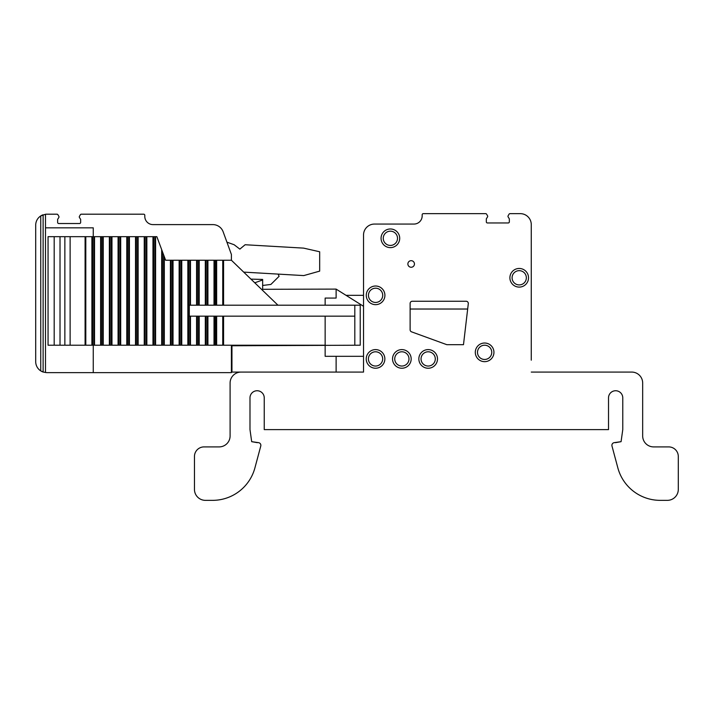 <?xml version="1.0" encoding="UTF-8"?>
<svg xmlns="http://www.w3.org/2000/svg" width="714" height="714" viewBox="0 0 714 714"><rect width="100%" height="100%" fill="white"/><g stroke="black" fill="none" stroke-linecap="round" stroke-linejoin="round"><path stroke-width="1.07" d="M35.7 225.16L35.7 361.659L35.7 225.16A10.96 10.96 0 0 1 40.743 215.931L45.491 214.254A10.96 10.96 0 0 1 46.66 214.191L56.968 214.191A1.098 1.098 0 0 1 57.914 214.744L58.851 216.36A1.098 1.098 0 0 1 58.825 217.502L57.629 219.385L57.629 222.42A1.098 1.098 0 0 0 58.726 223.518L79.557 223.518A1.098 1.098 0 0 0 80.655 222.42L80.655 219.385L79.45 217.502A1.098 1.098 0 0 1 79.432 216.36L80.361 214.744A1.098 1.098 0 0 1 81.316 214.191L143.692 214.191A1.098 1.098 0 0 1 144.79 215.289L144.79 216.387A8.22 8.22 0 0 0 153.019 224.607L212.852 224.607A10.96 10.96 0 0 1 223.161 231.827L231.407 254.487L231.407 260.244L277.96 305.199M35.7 295.873L35.7 267.955L35.7 295.873M226.918 242.153L223.161 231.827L226.918 242.153L223.161 231.827L226.918 242.153L223.161 231.827L226.918 242.153L223.161 231.827L226.918 242.153L223.161 231.827L226.918 242.153L234.147 244.741L239.85 249.124L245.125 244.741L303.566 248.115L319.676 251.774L319.676 271.124L303.771 275.586L243.697 272.114M354.813 345.21L354.813 316.159L189.308 316.159L189.308 305.199L360.231 305.199L360.231 345.21L231.952 345.763L231.952 372.074L363.524 372.074L363.524 235.022A10.96 10.96 0 0 1 374.484 224.062L413.959 224.062A8.22 8.22 0 0 0 422.179 215.842L422.179 214.744A1.098 1.098 0 0 1 423.277 213.647L485.663 213.647A1.098 1.098 0 0 1 486.609 214.191L487.546 215.815A1.098 1.098 0 0 1 487.528 216.931L486.323 218.832L486.323 221.867A1.098 1.098 0 0 0 487.421 222.964L508.252 222.964A1.098 1.098 0 0 0 509.341 221.867L509.341 218.832L508.136 216.931A1.098 1.098 0 0 1 508.118 215.815L509.055 214.191A1.098 1.098 0 0 1 510.01 213.647L520.31 213.647A10.96 10.96 0 0 1 531.27 224.607L531.27 360.168M241.055 372.074A10.96 10.96 0 0 0 230.095 383.043L230.095 435.942A10.96 10.96 0 0 1 219.127 446.902L204.052 446.902A9.594 9.594 0 0 0 194.458 456.496L194.458 489.393A10.96 10.96 0 0 0 205.427 500.353L212.567 500.353A43.857 43.857 0 0 0 254.925 467.849L260.771 446.036A2.704 2.704 0 0 0 258.629 442.671L251.685 441.671L249.989 429.614L249.989 397.876A7.122 7.122 0 0 1 257.12 390.745A7.122 7.122 0 0 1 264.242 397.876L264.242 429.614L608.515 429.614L608.515 397.876A7.122 7.122 0 0 1 615.638 390.745A7.122 7.122 0 0 1 622.769 397.876L622.769 429.614L621.073 441.671L614.129 442.671A2.704 2.704 0 0 0 611.987 446.036L617.833 467.849A43.857 43.857 0 0 0 660.191 500.353L667.34 500.353A10.96 10.96 0 0 0 678.3 489.393L678.3 456.496A9.594 9.594 0 0 0 668.706 446.902L653.631 446.902A10.96 10.96 0 0 1 642.671 435.942L642.671 383.043A10.96 10.96 0 0 0 631.703 372.074L531.27 372.074M230.095 435.942A10.96 10.96 0 0 1 219.127 446.902L204.052 446.902L219.127 446.902A10.96 10.96 0 0 0 230.095 435.942M194.458 456.496L194.458 489.393L194.458 456.496M205.427 500.353L212.567 500.353L205.427 500.353M254.925 467.849L260.771 446.036L254.925 467.849M257.308 442.671L251.685 441.671L249.989 429.614L251.685 441.671L257.308 442.671M249.989 397.876A7.122 7.122 0 0 1 257.12 390.745A7.122 7.122 0 0 1 264.242 397.876A7.122 7.122 0 0 0 257.12 390.745A7.122 7.122 0 0 0 249.989 397.876M608.515 397.876A7.122 7.122 0 0 1 615.638 390.745A7.122 7.122 0 0 1 622.769 397.876L622.769 429.614L621.073 441.671L615.45 442.671L621.073 441.671L622.769 429.614L622.769 397.876A7.122 7.122 0 0 0 615.638 390.745A7.122 7.122 0 0 0 608.515 397.876M611.987 446.036L617.833 467.849L611.987 446.036M660.191 500.353L667.34 500.353L660.191 500.353M678.3 489.393L678.3 456.496L678.3 489.393M653.631 446.902A10.96 10.96 0 0 1 642.671 435.942L642.671 383.043L642.671 435.942A10.96 10.96 0 0 0 653.631 446.902M411.166 267.259A3.293 3.293 0 0 0 414.45 263.975A3.293 3.293 0 0 0 411.166 260.681A3.293 3.293 0 0 0 407.873 263.975A3.293 3.293 0 0 0 411.166 267.259M410.122 309.028L410.122 329.788A2.196 2.196 0 0 0 411.567 331.849L446.83 344.683L463.484 344.683L467.67 309.028L410.122 309.028L410.122 303.441A2.196 2.196 0 0 1 412.317 301.246L466.117 301.246A2.196 2.196 0 0 1 468.295 303.7L467.67 309.028M231.407 345.21L231.407 372.628L46.66 372.628L43.117 372.03A10.96 10.96 0 0 1 35.7 361.659M254.764 282.798L262.654 279.977L262.654 279.433L250.962 279.12M262.654 279.977L262.654 289.295L336.115 289.108L363.524 306.288M278.076 274.096L279.103 276.291L270.874 284.449L262.654 285.457M390.388 231.175A7.122 7.122 0 0 1 397.511 238.297A7.122 7.122 0 0 1 390.388 245.429A7.122 7.122 0 0 1 383.257 238.297A7.122 7.122 0 0 1 390.388 231.175M519.212 270.66A7.122 7.122 0 0 1 526.343 277.782A7.122 7.122 0 0 1 519.212 284.913A7.122 7.122 0 0 1 512.09 277.782A7.122 7.122 0 0 1 519.212 270.66M484.619 345.21A7.122 7.122 0 0 1 491.75 352.341A7.122 7.122 0 0 1 484.619 359.463A7.122 7.122 0 0 1 477.496 352.341A7.122 7.122 0 0 1 484.619 345.21M477.496 352.341A7.122 7.122 0 0 1 488.189 346.165A7.122 7.122 0 0 1 488.189 358.508A7.122 7.122 0 0 1 477.496 352.341M428.168 351.788A7.122 7.122 0 0 1 435.299 358.919A7.122 7.122 0 0 1 428.168 366.041A7.122 7.122 0 0 1 421.046 358.919A7.122 7.122 0 0 1 428.168 351.788M401.857 351.788A7.122 7.122 0 0 1 408.988 358.919A7.122 7.122 0 0 1 401.857 366.041A7.122 7.122 0 0 1 394.735 358.919A7.122 7.122 0 0 1 401.857 351.788M375.546 351.788A7.122 7.122 0 0 1 382.668 358.919A7.122 7.122 0 0 1 375.546 366.041A7.122 7.122 0 0 1 368.415 358.919A7.122 7.122 0 0 1 375.546 351.788M375.582 288.197A7.122 7.122 0 0 1 382.713 295.328A7.122 7.122 0 0 1 375.582 302.45A7.122 7.122 0 0 1 368.46 295.328A7.122 7.122 0 0 1 375.582 288.197M43.117 372.03L40.743 370.887L40.743 215.931A10.96 10.96 0 0 1 43.117 214.78L43.117 372.03M93.257 236.673L93.257 227.828L45.491 227.828L45.491 372.556M46.66 372.628L93.257 372.628L93.257 345.21M45.491 227.828L45.491 214.254M354.813 316.159L354.813 305.199M155.59 236.673L155.59 345.21L154.938 345.21L154.938 236.673L156.848 236.673L165.621 260.244L231.407 260.244M223.571 260.244L223.571 305.199M215.931 260.244L215.931 305.199M214.843 260.244L214.843 305.199M190.477 316.159L190.477 345.21L188.603 345.21L188.603 260.244M155.59 345.21L188.603 345.21M154.938 345.21L153.715 345.21L153.715 236.673L154.938 236.673M93.873 345.21L93.873 236.673L85.805 236.673L85.805 345.21L153.715 345.21M146.209 345.21L146.209 236.673L153.715 236.673M146.209 236.673L144.237 236.673L144.237 345.21M137.49 345.21L137.49 236.673L144.237 236.673M137.49 236.673L135.517 236.673L135.517 345.21M128.761 345.21L128.761 236.673L135.517 236.673M128.761 236.673L126.789 236.673L126.789 345.21M120.041 345.21L120.041 236.673L126.789 236.673M120.041 236.673L118.069 236.673L118.069 345.21M111.322 345.21L111.322 236.673L118.069 236.673M111.322 236.673L109.349 236.673L109.349 345.21M102.593 345.21L102.593 236.673L109.349 236.673M102.593 236.673L100.62 236.673L100.62 345.21M93.873 236.673L100.62 236.673M85.805 236.673L85.091 236.673L85.091 345.21L85.805 345.21M85.091 236.673L70.124 236.673L70.124 345.21L85.091 345.21M60.021 236.673L60.021 345.21L54.184 345.21L54.184 236.673L70.124 236.673M70.124 345.21L60.021 345.21M54.184 236.673L48.061 236.673L48.061 345.21L54.184 345.21M190.477 345.21L197.332 345.21L197.332 316.159M199.206 316.159L199.206 345.21L197.332 345.21M199.206 345.21L206.051 345.21L206.051 316.159M207.926 316.159L207.926 345.21L206.051 345.21M207.926 345.21L214.843 345.21L214.843 316.159M215.931 316.159L215.931 345.21L214.843 345.21M215.931 345.21L223.571 345.21L223.571 316.159M223.571 345.21L325.147 345.21L325.147 316.159M346.031 295.328L363.524 295.328M363.524 356.313L325.147 356.313L325.147 345.21M336.115 372.074L336.115 356.313M336.115 298.068L325.147 298.068L325.147 305.199L325.147 298.068L336.115 298.068L336.115 289.108M231.952 345.763L231.952 345.21M375.582 286.011A9.318 9.318 0 0 1 383.659 299.987A9.318 9.318 0 0 1 367.514 299.987A9.318 9.318 0 0 1 375.582 286.011M375.546 349.601A9.318 9.318 0 0 1 383.614 363.578A9.318 9.318 0 0 1 367.478 363.578A9.318 9.318 0 0 1 375.546 349.601M401.857 349.601A9.318 9.318 0 0 1 409.925 363.578A9.318 9.318 0 0 1 393.789 363.578A9.318 9.318 0 0 1 401.857 349.601M428.168 349.601A9.318 9.318 0 0 1 436.245 363.578A9.318 9.318 0 0 1 420.1 363.578A9.318 9.318 0 0 1 428.168 349.601M484.619 343.023A9.318 9.318 0 0 1 492.696 357A9.318 9.318 0 0 1 476.55 357A9.318 9.318 0 0 1 484.619 343.023M519.212 268.464A9.318 9.318 0 0 1 527.28 282.441A9.318 9.318 0 0 1 511.144 282.441A9.318 9.318 0 0 1 519.212 268.464M390.388 228.98A9.318 9.318 0 0 1 398.457 242.956A9.318 9.318 0 0 1 382.311 242.956A9.318 9.318 0 0 1 390.388 228.98M222.75 260.244L222.75 305.199M216.645 260.244L216.645 305.199M214.022 260.244L214.022 305.199M207.274 305.199L207.274 260.244M207.926 260.244L207.926 305.199M206.051 305.199L206.051 260.244M205.302 260.244L205.302 305.199M199.206 260.244L199.206 305.199M198.546 305.199L198.546 260.244M197.332 305.199L197.332 260.244M196.573 260.244L196.573 305.199M190.477 260.244L190.477 305.199M189.826 305.199L189.826 260.244M189.826 345.21L189.826 316.159M187.853 260.244L187.853 345.21M181.758 260.244L181.758 345.21M181.106 345.21L181.106 260.244M179.883 345.21L179.883 260.244M179.134 260.244L179.134 345.21M173.029 260.244L173.029 345.21M172.377 345.21L172.377 260.244M171.164 345.21L171.164 260.244M170.405 260.244L170.405 345.21M164.309 256.71L164.309 345.21M161.685 249.659L161.685 345.21M152.966 236.673L152.966 345.21M146.861 236.673L146.861 345.21M144.987 345.21L144.987 236.673M138.141 236.673L138.141 345.21M136.267 345.21L136.267 236.673M129.421 236.673L129.421 345.21M127.547 345.21L127.547 236.673M120.693 236.673L120.693 345.21M118.819 345.21L118.819 236.673M111.973 236.673L111.973 345.21M110.099 345.21L110.099 236.673M103.244 236.673L103.244 345.21M101.379 345.21L101.379 236.673M94.525 236.673L94.525 345.21M92.65 345.21L92.65 236.673M91.901 236.673L91.901 345.21M64.867 236.673L64.867 345.21M162.435 345.21L162.435 251.676M163.658 345.21L163.658 254.96M196.573 316.159L196.573 345.21M198.546 345.21L198.546 316.159M205.302 316.159L205.302 345.21M207.274 345.21L207.274 316.159M214.022 316.159L214.022 345.21M216.645 316.159L216.645 345.21M222.75 316.159L222.75 345.21M231.407 363.301L231.952 363.301"/></g></svg>
